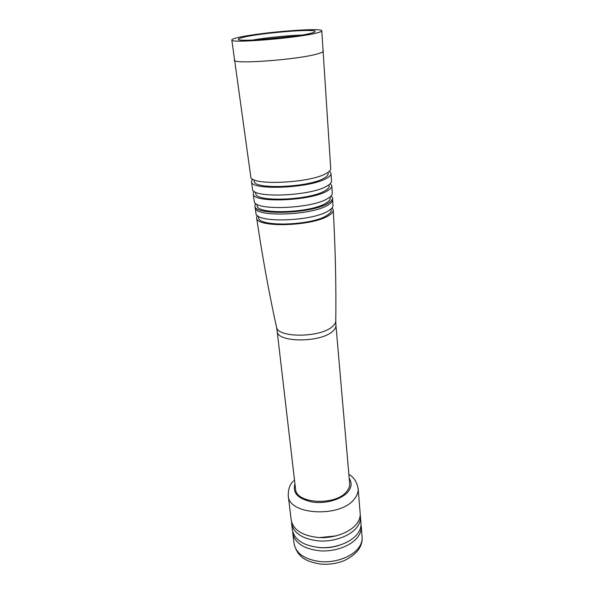 <?xml version="1.0" encoding="UTF-8"?>
<svg xmlns="http://www.w3.org/2000/svg" width="594" height="594" viewBox="0 0 594 594"><rect width="100%" height="100%" fill="white"/><g stroke="black" fill="none" stroke-linecap="round" stroke-linejoin="round"><path stroke-width="0.89" d="M349.643 483.427C349.851 486.041 348.953 488.624 346.933 491.171C336.449 506.058 295.649 504.016 295.537 488.921L277.16 331.192C276.67 342.686 320.96 342.909 332.774 331.2C335.038 329.195 336.085 327.205 335.929 325.222L349.643 483.427M356.883 523.574C350.46 532.306 334.281 538.416 319.089 537.577C302.702 535.899 293.421 530.16 291.238 520.359L288.246 495.641C288.38 515.332 341.461 517.998 354.759 498.455C357.269 495.188 358.397 491.884 358.137 488.543L360.179 513.357C360.447 516.81 359.348 520.21 356.883 523.574M336.004 535.914L319.453 537.592M291.55 522.007L291.639 523.685C293.822 533.531 303.096 539.293 319.453 540.986C334.615 541.839 350.757 535.714 357.172 526.952C359.63 523.581 360.721 520.158 360.454 516.691L360.202 515.028M360.454 516.691L360.989 523.195C361.256 526.685 360.172 530.13 357.729 533.523C351.344 542.352 335.268 548.507 320.166 547.623C303.861 545.908 294.617 540.08 292.426 530.16L291.639 523.685M339.115 545.374C332.328 547.549 325.393 548.255 318.31 547.49M292.716 531.719L292.805 533.315C295.003 543.28 304.232 549.131 320.508 550.868C335.588 551.752 351.633 545.589 357.996 536.731C360.439 533.33 361.516 529.87 361.249 526.366L361.018 524.784M257.247 215.362L256.623 217.835C255.776 228.089 313.558 226.329 329.054 215.332C331.905 213.513 333.308 211.754 333.256 210.046L332.15 207.752M331.133 208.873L331.237 210.076C331.355 211.731 330.019 213.446 327.227 215.228C312.385 225.698 257.395 227.264 258.605 217.456L258.464 216.253M255.13 207.521C254.106 217.493 312.652 215.57 328.378 204.819C331.289 203.029 332.707 201.307 332.647 199.643L332.989 205.398C333.048 207.083 331.638 208.828 328.757 210.632C313.157 221.525 255.026 223.359 255.947 213.224L254.9 205.873C253.861 215.8 312.503 213.84 328.267 203.133C331.177 201.351 332.603 199.636 332.543 197.988L331.303 195.693M255.65 203.378L254.9 205.873M330.123 196.866L330.227 198.077C330.338 199.658 328.987 201.307 326.173 203.029C311.204 213.127 255.91 214.894 257.187 205.494L257.039 204.291M331.786 185.811L332.254 193.295C332.313 194.921 330.88 196.614 327.947 198.374C312.102 208.954 253.17 211.004 254.239 201.218L253.185 193.8C252.056 203.348 311.449 201.158 327.442 190.785C330.398 189.055 331.846 187.4 331.786 185.811L330.413 183.509M254.069 191.261L253.185 193.8M329.098 184.689L329.202 185.937C329.314 187.444 327.947 189.026 325.104 190.681C310.016 200.408 254.403 202.383 255.747 193.392L255.598 192.152M331.021 173.5L331.497 181.073C331.549 182.633 330.093 184.266 327.123 185.967C311.041 196.213 251.359 198.493 252.524 189.092L251.462 181.586C250.237 190.741 310.38 188.313 326.611 178.282C329.611 176.611 331.081 175.015 331.021 173.5L329.484 171.183M252.502 179.002L251.462 181.586M328.059 172.342L328.17 173.656C328.274 175.089 326.893 176.604 324.027 178.193C308.806 187.533 252.873 189.716 254.284 181.155L254.128 179.848M321.785 30.836L330.724 168.703C330.776 170.196 329.299 171.763 326.284 173.411C309.964 183.308 249.525 185.825 250.787 176.826L231.823 39.969C231.838 39.271 234.214 38.395 238.951 37.34C260.424 32.336 322.668 27.331 321.785 30.836C321.814 31.408 320.077 32.128 316.572 33.004C297.631 38.098 229.128 43.637 231.823 39.969M323.433 51.047C323.44 51.775 321.725 52.643 318.302 53.646C299.68 59.563 231.979 64.657 234.274 60.105M310.58 33.338C294.253 37.682 236.271 42.36 238.454 39.249C238.469 38.662 240.451 37.927 244.409 37.036C262.585 32.759 316.008 28.467 315.139 31.46C315.169 31.957 313.647 32.581 310.58 33.338M301.856 35.061C287.934 35.484 265.919 37.719 252.198 40.11M295.218 36.086L258.91 39.776M294.817 36.145L259.311 39.753M270.329 38.922L283.858 37.548M276.41 326.737L276.492 327.108C277.569 338.12 320.983 337.756 332.566 326.41C334.593 324.636 335.662 322.861 335.766 321.087L335.929 325.222M349.205 478.37C352.034 482.543 351.722 486.909 348.262 491.476C342.166 499.235 325.861 504.128 312.422 502.056C298.054 498.945 292.233 492.886 294.951 483.88M358.902 547.482C352.591 556.437 336.649 562.644 321.666 561.716C305.479 559.927 296.287 553.987 294.089 543.896C298.069 558.924 308.227 561.827 320.352 564.033C327.532 564.679 334.526 563.899 341.357 561.686C345.129 560.573 353.504 556.17 358.501 549.65C361.226 545.663 362.437 541.446 362.117 536.991C362.399 540.54 361.323 544.037 358.902 547.482M293.206 481.266C289.931 484.207 288.283 488.996 288.246 495.641M292.805 533.315L294.089 543.896M293.882 480.524L294.49 479.907M348.864 474.383C353.786 477.145 356.875 481.86 358.137 488.543M335.766 321.087C336.241 286.004 335.402 248.997 333.256 210.046M277.16 331.192L276.492 327.108C268.978 292.842 262.355 256.415 256.623 217.835M332.647 199.643L332.543 197.988M361.249 526.366L362.117 536.991"/></g></svg>
